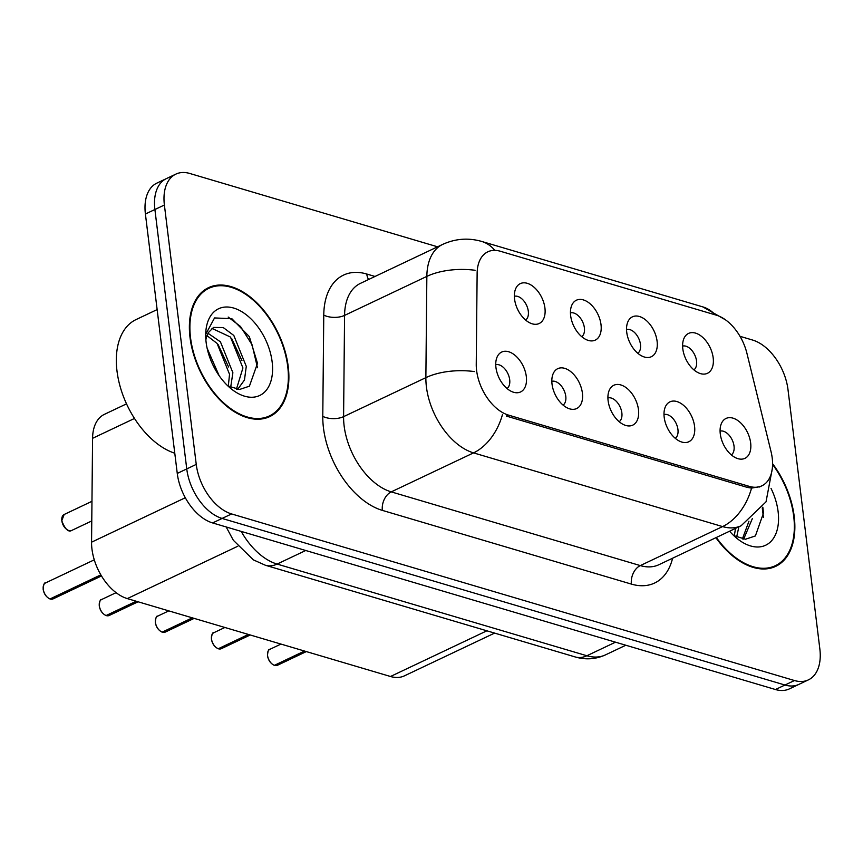 <?xml version="1.0" encoding="UTF-8"?>
<svg xmlns="http://www.w3.org/2000/svg" width="863" height="863" viewBox="0 0 863 863"><rect width="100%" height="100%" fill="white"/><g stroke="black" fill="none" stroke-linecap="round" stroke-linejoin="round"><path stroke-width="1.29" d="M626.732 332.266A22.071 13.441 -115.4 0 1 627.93 321.705A22.071 13.441 -115.4 0 1 643.971 318.695A22.071 13.441 -115.4 0 1 657.099 341.263A22.071 13.441 -115.4 0 1 644.715 357.12A22.071 13.441 -115.4 0 1 626.732 332.266M637.811 353.28A13.247 8.058 64.6 0 0 640.475 344.456A13.247 8.058 64.6 0 0 626.538 329.493M570.648 315.675A22.071 13.441 -115.4 0 1 571.845 305.114A22.071 13.441 -115.4 0 1 587.886 302.093A22.071 13.441 -115.4 0 1 601.015 324.661A22.071 13.441 -115.4 0 1 588.631 340.518A22.071 13.441 -115.4 0 1 570.648 315.675M581.727 336.678A13.247 8.058 64.6 0 0 584.391 327.864A13.247 8.058 64.6 0 0 570.454 312.891M514.564 299.073A22.071 13.441 -115.4 0 1 515.761 288.512A22.071 13.441 -115.4 0 1 531.802 285.502A22.071 13.441 -115.4 0 1 544.931 308.059A22.071 13.441 -115.4 0 1 532.547 323.916A22.071 13.441 -115.4 0 1 514.564 299.073M525.643 320.076A13.247 8.058 64.6 0 0 528.307 311.263A13.247 8.058 64.6 0 0 514.37 296.289M682.816 348.868A22.071 13.441 -115.4 0 1 684.014 338.307A22.071 13.441 -115.4 0 1 700.055 335.297A22.071 13.441 -115.4 0 1 713.183 357.854A22.071 13.441 -115.4 0 1 700.799 373.711A22.071 13.441 -115.4 0 1 682.816 348.868M693.895 369.871A13.247 8.058 64.6 0 0 696.56 361.058A13.247 8.058 64.6 0 0 682.622 346.085M664.197 417.304A22.071 13.441 -115.4 0 1 665.395 406.743A22.071 13.441 -115.4 0 1 681.436 403.733A22.071 13.441 -115.4 0 1 694.564 426.3A22.071 13.441 -115.4 0 1 682.18 442.158A22.071 13.441 -115.4 0 1 664.197 417.304M675.276 438.318A13.247 8.058 64.6 0 0 677.94 429.494A13.247 8.058 64.6 0 0 663.992 414.531M608.113 400.712A22.071 13.441 -115.4 0 1 609.31 390.152A22.071 13.441 -115.4 0 1 625.351 387.131A22.071 13.441 -115.4 0 1 638.48 409.698A22.071 13.441 -115.4 0 1 626.096 425.556A22.071 13.441 -115.4 0 1 608.113 400.712M619.192 421.716A13.247 8.058 64.6 0 0 621.856 412.902A13.247 8.058 64.6 0 0 607.908 397.929M552.029 384.111A22.071 13.441 -115.4 0 1 553.226 373.55A22.071 13.441 -115.4 0 1 569.267 370.54A22.071 13.441 -115.4 0 1 582.396 393.096A22.071 13.441 -115.4 0 1 570.012 408.954A22.071 13.441 -115.4 0 1 552.029 384.111M563.108 405.114A13.247 8.058 64.6 0 0 565.772 396.3A13.247 8.058 64.6 0 0 551.824 381.327M495.945 367.509A22.071 13.441 -115.4 0 1 497.142 356.948A22.071 13.441 -115.4 0 1 513.183 353.938A22.071 13.441 -115.4 0 1 526.311 376.495A22.071 13.441 -115.4 0 1 513.927 392.363A22.071 13.441 -115.4 0 1 495.945 367.509M507.023 388.523A13.247 8.058 64.6 0 0 509.688 379.698A13.247 8.058 64.6 0 0 495.74 364.736M720.281 433.906A22.071 13.441 -115.4 0 1 721.479 423.345A22.071 13.441 -115.4 0 1 737.52 420.335A22.071 13.441 -115.4 0 1 750.648 442.892A22.071 13.441 -115.4 0 1 738.264 458.76A22.071 13.441 -115.4 0 1 720.281 433.906M731.36 454.909A13.247 8.058 64.6 0 0 734.025 446.095A13.247 8.058 64.6 0 0 720.076 431.122M771.015 451.543A39.73 24.186 -115.4 0 1 772.212 457.994A39.73 24.186 -115.4 0 1 761.9 485.804A39.73 24.186 -115.4 0 1 749.354 486.387L508.415 415.081A39.73 24.186 -115.4 0 1 476.247 364.305L477.131 273.42A39.73 24.186 -115.4 0 1 487.8 251.823A39.73 24.186 -115.4 0 1 500.346 251.252L716.29 315.157A39.73 24.186 -115.4 0 1 746.916 353.269L771.015 451.543M494.607 633.097L404.423 675.848A44.142 26.872 -115.4 0 1 390.497 676.495L127.314 598.598A44.142 26.872 -115.4 0 1 91.564 542.18L92.578 438.318A44.142 26.872 -115.4 0 1 104.445 414.326L126.516 403.862M715.902 537.692A71.359 43.441 64.6 0 0 775.675 566.365A71.359 43.441 64.6 0 0 794.208 516.408A71.359 43.441 64.6 0 0 772.579 463.69M288.231 366.656A71.359 43.441 64.6 0 0 208.566 287.638A71.359 43.441 64.6 0 0 190.033 337.595A71.359 43.441 64.6 0 0 269.698 416.613A71.359 43.441 64.6 0 0 288.231 366.656M206.063 289.634A71.359 43.441 64.6 0 0 204.52 290.011M760.724 486.441L751.554 488.113L747.369 487.412L506.43 416.095M437.573 246.807L189.784 173.474A44.142 26.872 64.6 0 0 175.858 174.121L156.872 183.118A44.142 26.872 64.6 0 0 145.405 214.013L177.26 473.42L186.753 468.922A44.142 26.872 64.6 0 0 222.093 518.436L784.963 685.028A44.142 26.872 64.6 0 0 798.89 684.381A44.142 26.872 64.6 0 1 784.963 685.028L222.093 518.436A44.142 26.872 64.6 0 1 186.753 468.922L154.898 209.515L186.753 468.922L196.246 464.413A44.142 26.872 64.6 0 0 231.586 513.938L794.456 680.529A44.142 26.872 64.6 0 0 808.383 679.882A44.142 26.872 64.6 0 0 819.85 648.987L787.995 389.58A44.142 26.872 64.6 0 0 752.655 340.065L740.012 336.322M166.365 178.619A44.142 26.872 64.6 0 0 154.898 209.515A44.142 26.872 64.6 0 1 166.365 178.619M175.858 174.121A44.142 26.872 64.6 0 0 164.391 205.016L196.246 464.413M265.308 418.242A71.359 43.441 64.6 0 0 266.57 417.282M771.274 567.983A71.359 43.441 64.6 0 0 772.547 567.034M177.26 473.42A44.142 26.872 64.6 0 0 212.6 522.935L775.47 689.526A44.142 26.872 64.6 0 0 789.397 688.879L808.383 679.882M274.261 665.341C270.497 663.453 268.242 660.206 267.487 655.6C267.875 650.939 268.663 648.847 269.871 649.332A8.824 5.372 64.6 0 0 267.573 655.502A8.824 5.372 64.6 0 0 274.38 665.33L274.143 665.157M274.639 665.2L305.038 651.198M274.38 665.33L304.51 651.047M218.177 648.739C214.412 646.851 212.158 643.604 211.403 639.008C211.791 634.337 212.578 632.245 213.787 632.73A8.824 5.372 64.6 0 0 211.489 638.911A8.824 5.372 64.6 0 0 218.296 648.728L218.059 648.555M218.555 648.598L248.954 634.596M218.296 648.728L248.425 634.445M162.093 632.137C158.328 630.26 156.074 627.013 155.318 622.406C155.707 617.746 156.494 615.653 157.702 616.128A8.824 5.372 64.6 0 0 155.405 622.309A8.824 5.372 64.6 0 0 162.212 632.126L161.996 632.05M162.471 632.007L192.87 618.005M162.212 632.126L192.341 617.843M106.009 615.535C102.244 613.658 99.989 610.411 99.234 605.804C99.623 601.144 100.41 599.051 101.618 599.526A8.824 5.372 64.6 0 0 99.321 605.707A8.824 5.372 64.6 0 0 106.127 615.524L105.912 615.448M106.386 615.405L136.786 601.403M106.127 615.524L136.257 601.241M49.925 598.944C46.16 597.056 43.905 593.809 43.15 589.213C43.538 584.542 44.326 582.449 45.534 582.935A8.824 5.372 64.6 0 0 43.236 589.116A8.824 5.372 64.6 0 0 50.043 598.933L49.806 598.76M50.302 598.803L101.014 575.179M50.043 598.933L100.831 574.855M716.333 537.487A70.626 42.999 64.6 0 0 775.362 565.697A70.626 42.999 64.6 0 0 793.701 516.257A70.626 42.999 64.6 0 0 772.568 464.456M738.868 526.808L736.646 537.12M735.524 528.393L734.284 535.923M752.32 518.652L743.658 539.105M748.955 521.198L742.396 538.922M729.591 531.209A47.972 29.202 64.6 0 0 738.038 539.278A47.972 29.202 64.6 0 0 778.113 511.64A47.972 29.202 64.6 0 0 771.037 488.415M733.82 535.653L745.513 539.224L755.384 535.945L763.475 513.064L762.827 507.164M762.256 507.983L763.475 517.509M190.54 337.746A70.626 42.999 64.6 0 0 269.385 415.944A70.626 42.999 64.6 0 0 287.724 366.505A70.626 42.999 64.6 0 0 208.878 288.307A70.626 42.999 64.6 0 0 190.54 337.746M157.142 309.58L136.106 319.547A73.571 44.79 64.6 0 0 117.001 371.047A73.571 44.79 64.6 0 0 174.779 453.226M207.142 348.296L219.17 375.739M208.069 333.312L220.421 341.813L232.881 372.708L230.669 387.368M207.001 335.696L217.077 343.409L229.526 374.294L228.307 386.171M205.782 338.663L208.641 332.309A33.258 20.248 64.6 0 0 205.869 339.882M208.641 332.309L213.56 327.433L223.258 327.562L233.819 335.47L246.279 366.365L244.466 380L237.692 389.353M211.964 328.393L230.475 337.055L242.924 367.951L236.43 389.17M272.147 361.899A47.972 29.202 64.6 0 0 237.001 309.245A47.972 29.202 64.6 0 0 205.707 333.927A47.972 29.202 64.6 0 0 206.128 342.352A47.972 29.202 64.6 0 0 232.061 389.526A47.972 29.202 64.6 0 0 272.147 361.899M227.854 385.912L239.547 389.472L249.407 386.193L257.498 363.312L249.331 336.613L231.856 318.695L214.542 317.94L205.836 334.089M228.188 317.066L240.497 326.473L252.093 344.812L257.498 367.757M231.608 338.372L241.953 360.626M218.21 344.725L228.555 366.969M508.415 415.081L506.322 416.074M749.354 486.387L747.261 487.379M486.861 630.81L390.497 676.495M134.477 418.458L92.578 438.318M185.297 497.746L91.564 542.18M237.789 546.236L127.314 598.598M672.601 558.221A73.571 44.79 -115.4 0 1 631.403 584.1L382.363 510.389A14.714 10.248 106.5 0 1 391.252 491.878L640.292 565.589A58.857 35.825 64.6 0 0 658.868 564.726L741.144 525.729A58.857 35.825 -115.4 0 1 722.568 526.581A51.5 35.868 -73.5 0 0 751.554 488.113M382.363 510.389A73.571 44.79 -115.4 0 1 323.452 427.854A73.571 44.79 -115.4 0 1 322.784 416.354L323.765 315.092A73.571 44.79 -115.4 0 1 366.764 274.024L375.006 276.462M344.121 425.847A58.857 35.825 64.6 0 0 391.252 491.878L473.539 452.881A58.857 35.825 -115.4 0 1 426.408 386.851A58.857 35.825 -115.4 0 1 425.869 377.649L426.851 276.387A58.857 35.825 -115.4 0 1 442.676 244.391L360.4 283.388A58.857 35.825 64.6 0 0 344.574 315.394L343.593 416.646A58.857 35.825 64.6 0 0 344.121 425.847M502.514 414.413A51.5 35.868 106.5 0 1 473.539 452.881L722.568 526.581L640.292 565.589A14.714 10.248 106.5 0 0 631.403 584.1M494.833 250.367A51.5 35.868 -73.5 0 0 481.673 241.435C468.393 237.616 455.394 238.609 442.676 244.391M481.673 241.435L702.86 306.904A51.5 35.868 106.5 0 1 715.157 314.822M475.071 270.27A51.5 25.491 -179.4 0 0 426.851 276.387L344.574 315.394A14.714 7.282 0.6 0 1 323.765 315.092M474.38 371.565A51.5 25.491 -179.4 0 0 425.869 377.649L343.593 416.646A14.714 7.282 0.6 0 1 322.784 416.354M231.586 513.938L212.6 522.935M794.456 680.529L775.47 689.526M164.391 205.016L145.405 214.013M368.598 279.504A14.714 10.248 106.5 0 1 366.764 274.024M241.198 531.403A58.857 35.825 64.6 0 0 277.088 564.068L586.872 655.751A58.857 35.825 64.6 0 0 605.438 654.898C595.718 659.31 585.632 660.001 575.2 656.948L265.416 565.265A29.428 20.496 106.5 0 0 277.088 564.068L305.729 550.497M615.502 642.18L586.872 655.751A29.428 20.496 106.5 0 1 575.2 656.948M267.552 655.524A8.533 5.2 -115.4 0 1 267.498 654.068M272.266 664.122A8.533 5.2 -115.4 0 1 267.573 655.664M274.909 665.481A8.824 5.372 64.6 0 0 277.433 665.287L306.333 651.587M211.467 638.922A8.533 5.2 -115.4 0 1 211.413 637.466M216.182 647.52A8.533 5.2 -115.4 0 1 211.489 639.073M218.824 648.879A8.824 5.372 64.6 0 0 221.349 648.685L250.248 634.985M155.383 622.32A8.533 5.2 -115.4 0 1 155.329 620.864M160.097 630.929A8.533 5.2 -115.4 0 1 155.405 622.471M162.74 632.288A8.824 5.372 64.6 0 0 165.264 632.083L194.164 618.383M99.299 605.729A8.533 5.2 -115.4 0 1 99.245 604.262M104.013 614.327A8.533 5.2 -115.4 0 1 99.321 605.869M106.656 615.686A8.824 5.372 64.6 0 0 109.18 615.492L138.08 601.781M43.215 589.127A8.533 5.2 -115.4 0 1 43.161 587.671M47.929 597.725A8.533 5.2 -115.4 0 1 43.236 589.267M50.572 599.084A8.824 5.372 64.6 0 0 53.096 598.89L101.478 575.955M61.856 520.669A8.824 5.372 64.6 0 0 71.715 530.443C68.436 532.449 65.113 529.224 61.769 520.767L64.153 514.488A8.824 5.372 64.6 0 0 61.856 520.669M66.548 529.289A8.533 5.2 -115.4 0 1 61.856 520.831M61.834 520.691A8.533 5.2 -115.4 0 1 61.78 519.224M761.9 485.804L759.321 487.034M702.86 306.904L725.643 319.936M772.245 468.943L766.02 501.856L741.144 525.729M605.438 654.898L625.826 645.233M226.182 526.959L233.323 540.249L253.344 559.86L265.416 565.265M269.871 649.332L280.96 644.068M277.433 665.287L274.801 665.492M213.787 632.73L224.876 627.477M221.349 648.685L218.717 648.9M157.702 616.128L168.792 610.875M165.264 632.083L162.632 632.299M101.618 599.526L116.084 592.676M109.18 615.492L106.548 615.697M45.534 582.935L94.283 559.828M53.096 598.89L50.464 599.105M71.715 530.443L91.769 520.939M64.153 514.488L91.963 501.306M769.742 568.361L775.362 565.697M263.765 418.609L269.385 415.944M203.258 290.971L208.878 288.307"/></g></svg>
